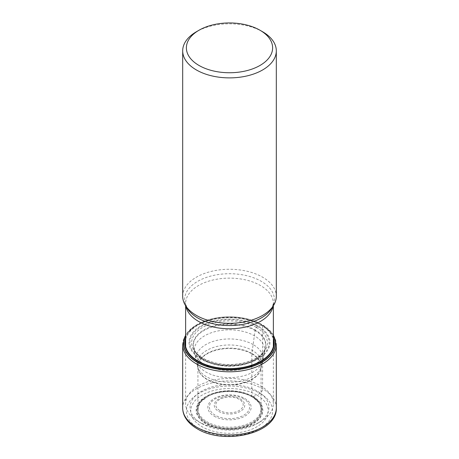 <?xml version="1.0" encoding="UTF-8"?>
<svg xmlns="http://www.w3.org/2000/svg" width="459" height="459" viewBox="0 0 459 459"><rect width="100%" height="100%" fill="white"/><g stroke="black" fill="none" stroke-linecap="round" stroke-linejoin="round"><path stroke-width="0.34" stroke-dasharray="2.29 1.72" d="M185.637 334.921L193.474 326.825L205.207 320.824A46.015 26.565 0 0 1 210.457 319.2A46.015 26.565 0 0 1 248.543 319.2A46.015 26.565 0 0 1 253.793 320.824A46.015 26.565 0 0 1 262.037 324.599A2.209 1.279 120 0 1 262.6 325.666L262.6 388.836A3.683 2.129 120 0 1 259.995 393.352L256.902 395.107A38.751 22.376 180 0 1 256.902 426.75A38.751 22.376 180 0 1 202.098 426.75A38.751 22.376 0 0 1 202.098 395.107A38.751 22.376 0 0 1 256.902 395.107L252.123 396.92A31.992 18.469 0 0 0 251.171 396.392A31.992 18.469 0 0 0 207.829 396.392A31.992 18.469 0 0 0 206.877 423.037A31.992 18.469 180 0 0 252.123 423.037A31.992 18.469 180 0 0 252.123 396.92L251.819 396.1A31.562 18.222 0 0 0 217.423 392.152A31.562 18.222 0 0 0 197.938 408.986A31.562 18.222 0 0 0 197.984 409.967A31.562 18.222 0 0 0 207.181 421.873A31.562 18.222 180 0 0 240.791 426.004A31.562 18.222 180 0 0 261.016 409.967A31.562 18.222 180 0 0 261.062 408.986L261.062 366.735A31.562 18.222 180 0 1 241.577 383.575A31.562 18.222 180 0 1 207.181 379.622A31.562 18.222 0 0 1 197.938 366.735A31.562 18.222 0 0 1 217.423 349.901A31.562 18.222 0 0 1 251.819 353.849L251.819 396.1A31.562 18.222 180 0 1 261.062 408.986M273.363 335.357A46.015 26.565 180 0 0 262.037 324.599L258.119 325.976A40.472 23.369 0 0 0 200.881 325.976A40.472 23.369 0 0 0 200.881 359.024A40.472 23.369 180 0 0 258.119 359.024A40.472 23.369 180 0 0 258.119 325.976L256.283 327.324L255.175 329.969L251.819 353.849A31.562 18.222 180 0 1 261.062 366.735L260.787 368.973A31.614 18.251 180 0 1 239.466 383.678A31.614 18.251 180 0 1 207.147 379.26A31.614 18.251 0 0 1 198.213 368.973L197.938 366.735L197.938 408.986M248.543 319.2L248.68 319.24A45.843 26.467 0 0 1 261.917 324.559A45.843 26.467 180 0 1 273.363 335.586M248.68 319.24A45.843 26.467 0 0 0 210.32 319.24A45.843 26.467 0 0 0 185.637 335.586M205.207 320.824A46.015 26.565 0 0 0 185.637 335.357M198.483 421.637A43.863 25.325 0 0 0 260.517 421.637A43.863 25.325 0 0 0 273.363 403.731A43.863 25.325 0 0 0 260.517 385.824A43.863 25.325 0 0 0 212.712 380.333A43.863 25.325 0 0 0 185.637 403.731A43.863 25.325 0 0 0 198.483 421.637L201.61 423.445A39.44 22.772 0 0 0 257.39 423.445A39.44 22.772 0 0 0 257.39 391.24A39.44 22.772 0 0 0 201.61 391.24A39.44 22.772 0 0 0 201.61 423.445L198.483 421.637M182.688 296.29A46.812 27.024 0 0 1 211.588 271.321A46.812 27.024 0 0 1 262.6 277.179A46.812 27.024 180 0 1 276.312 296.29M262.6 31.746A46.812 27.024 0 0 0 196.4 31.746M251.171 396.392L252.783 397.316A31.866 18.4 180 0 0 252.037 396.869A31.866 18.4 0 0 0 206.217 397.316A31.866 18.4 0 0 0 206.963 422.888A31.866 18.4 180 0 0 251.652 423.106A31.866 18.4 180 0 0 252.783 397.316C257.872 401.269 260.339 403.863 260.184 405.096C260.987 407.282 261.263 408.9 261.016 409.967M251.853 353.453A31.614 18.251 0 0 0 215.34 350.039A31.614 18.251 0 0 0 198.213 368.973L197.531 366.173A32.279 18.635 0 0 0 206.676 376.787A32.279 18.635 180 0 0 239.77 381.28A32.279 18.635 180 0 0 261.469 366.173L262.726 360.768A33.501 19.341 180 0 1 240.304 376.592A33.501 19.341 180 0 1 205.81 371.962A33.501 19.341 0 0 1 196.274 360.768L197.531 366.173A32.279 18.635 0 0 1 215.128 346.929A32.279 18.635 0 0 1 252.324 350.435A32.279 18.635 180 0 1 261.469 366.173L260.787 368.973A31.614 18.251 180 0 0 251.853 353.453M253.19 344.611A33.501 19.341 0 0 0 214.72 340.928A33.501 19.341 0 0 0 196.274 360.768L194.524 352.558A35.223 20.334 0 0 0 204.594 364.555A35.223 20.334 180 0 0 241.044 369.392A35.223 20.334 180 0 0 264.476 352.558L265.457 347.641A36.181 20.89 180 0 1 241.463 365.031A36.181 20.89 180 0 1 203.916 360.091A36.181 20.89 0 0 1 193.543 347.641L194.524 352.558A35.223 20.334 0 0 1 214.135 331.88A35.223 20.334 0 0 1 254.406 335.799A35.223 20.334 180 0 1 264.476 352.558L262.726 360.768A33.501 19.341 180 0 0 253.19 344.611M255.084 330.549A36.181 20.89 0 0 0 213.814 326.492A36.181 20.89 0 0 0 193.543 347.641L193.738 348.427A36.313 20.965 0 0 0 203.825 359.615A36.313 20.965 180 0 0 240.43 364.785A36.313 20.965 180 0 0 265.262 348.427C265.577 348.863 264.315 350.768 261.469 354.136C258.876 356.821 253.27 360.648 243.425 363.029C228.272 366.064 214.829 364.486 203.102 358.29C197.668 355.002 195.901 352.409 195.31 351.542L193.738 348.427A36.313 20.965 0 0 1 212.741 326.194A36.313 20.965 0 0 1 255.175 329.969A36.313 20.965 180 0 1 265.262 348.427L265.457 347.641A36.181 20.89 180 0 0 255.084 330.549M256.283 327.324A37.873 21.866 0 0 0 202.717 327.324A37.873 21.866 0 0 0 202.717 358.249A37.873 21.866 180 0 0 256.283 358.249A37.873 21.866 180 0 0 256.283 327.324M257.505 326.412A39.606 22.864 180 0 1 257.505 358.749A39.606 22.864 180 0 1 201.495 358.749A39.606 22.864 0 0 1 201.495 326.412A39.606 22.864 0 0 1 257.505 326.412M185.637 339.494A44.294 25.572 0 0 1 215.437 318.793A44.294 25.572 0 0 1 260.821 324.961A44.294 25.572 180 0 1 273.363 339.494M273.363 337.95A44.764 25.847 180 0 0 261.154 324.84A44.764 25.847 0 0 0 216.608 318.362A44.764 25.847 0 0 0 185.637 337.95M182.688 344.772A46.812 27.024 0 0 1 211.588 319.803A46.812 27.024 0 0 1 262.6 325.666A46.812 27.024 180 0 1 276.312 344.772M276.312 407.948A46.812 27.024 180 0 0 262.6 388.836A46.812 27.024 0 0 0 211.588 382.978A46.812 27.024 0 0 0 182.688 407.948M259.995 393.352A43.123 24.901 180 0 1 259.995 428.563A43.123 24.901 180 0 1 199.005 428.563A43.123 24.901 0 0 1 199.005 393.352A43.123 24.901 0 0 1 259.995 393.352M253.064 396.559A33.323 19.238 180 0 1 253.064 423.766A33.323 19.238 180 0 1 205.936 423.766A33.323 19.238 0 0 1 205.936 396.559A33.323 19.238 0 0 1 253.064 396.559M252.748 396.679A32.882 18.985 0 0 0 206.252 396.679A32.882 18.985 0 0 0 206.252 423.525A32.882 18.985 180 0 0 252.748 423.525A32.882 18.985 180 0 0 252.748 396.679M185.889 306.164A43.863 25.325 180 0 1 185.637 303.456A43.863 25.325 180 0 1 212.712 280.059A43.863 25.325 180 0 1 260.517 285.55A43.863 25.325 180 0 1 273.363 303.456A43.863 25.325 180 0 1 273.111 306.164M185.637 305.746L185.637 303.456L187.111 308.184A44.902 25.922 180 0 1 205.626 277.684A44.902 25.922 180 0 1 261.246 281.31A44.902 25.922 180 0 1 271.889 308.184L273.363 303.456L273.363 305.746M214.198 416.181A21.642 12.496 0 0 0 244.802 416.181A21.642 12.496 0 0 0 244.802 398.51A21.642 12.496 0 0 0 214.198 398.51A21.642 12.496 0 0 0 214.198 416.181M243.7 398.86A20.087 11.595 0 0 0 215.3 398.86A20.087 11.595 0 0 0 215.3 415.263A20.087 11.595 0 0 0 243.7 415.263A20.087 11.595 0 0 0 243.7 398.86M240.281 398.997A15.245 8.801 180 0 1 240.281 411.442A15.245 8.801 180 0 1 218.719 411.442A15.245 8.801 180 0 1 218.719 398.997A15.245 8.801 180 0 1 240.281 398.997M219.821 410.524A13.684 7.901 180 0 1 219.821 399.347A13.684 7.901 180 0 1 239.179 399.347A13.684 7.901 180 0 1 239.179 410.524A13.684 7.901 180 0 1 219.821 410.524M197.984 409.967L198.213 406.892L200.675 402.067L207.829 396.392M273.363 334.921L262.141 324.651L253.793 320.824M273.363 346.591L273.363 403.731M185.637 346.591L185.637 403.731M257.39 423.445L260.517 421.637"/><path stroke-width="0.69" d="M273.363 335.586A45.843 26.467 180 0 1 253.075 365.972A45.843 26.467 180 0 1 197.083 361.99A45.843 26.467 0 0 1 185.637 335.586M185.637 335.357A46.015 26.565 0 0 0 196.963 362.174A46.015 26.565 180 0 0 253.402 366.087A46.015 26.565 180 0 0 273.363 335.357M276.312 50.857L276.312 296.29A46.812 27.024 180 0 1 273.696 305.201A46.812 27.024 180 0 1 196.4 315.402A46.812 27.024 0 0 1 185.304 305.201A46.812 27.024 0 0 1 182.688 296.29L182.688 50.857A46.812 27.024 0 0 0 196.4 69.969A46.812 27.024 0 0 0 247.412 75.827A46.812 27.024 0 0 0 276.312 50.857A46.812 27.024 0 0 0 262.6 31.746L259.995 30.242A43.123 24.901 0 0 0 199.005 30.242A43.123 24.901 0 0 0 199.005 65.453A43.123 24.901 0 0 0 259.995 65.453A43.123 24.901 0 0 0 259.995 30.242L262.6 31.746M199.005 30.242L196.4 31.746A46.812 27.024 0 0 0 182.688 50.857M273.363 339.494A44.294 25.572 180 0 1 249.254 365.932A44.294 25.572 180 0 1 198.179 361.124A44.294 25.572 0 0 1 185.637 339.494M185.637 337.95A44.764 25.847 0 0 0 197.846 361.388A44.764 25.847 180 0 0 250.694 365.88A44.764 25.847 180 0 0 273.363 337.95M276.312 407.948C277.5 433.571 223.883 445.471 197.163 428.74C191.736 425.619 187.748 421.81 185.195 417.306C183.537 414.322 182.705 411.201 182.688 407.948A46.812 27.024 0 0 0 196.4 427.054A46.812 27.024 180 0 0 247.412 432.912A46.812 27.024 180 0 0 276.312 407.948L276.312 344.772A46.812 27.024 180 0 1 247.412 369.742A46.812 27.024 180 0 1 196.4 363.884A46.812 27.024 0 0 1 182.688 344.772L185.637 334.921M273.111 306.164A43.863 25.325 180 0 1 244.09 327.336A43.863 25.325 180 0 1 198.483 321.363A43.863 25.325 180 0 1 185.889 306.164M273.696 305.201L271.889 308.184A44.902 25.922 180 0 1 197.754 317.967A44.902 25.922 180 0 1 187.111 308.184L185.304 305.201M276.312 344.772L273.363 334.921M182.688 407.948L182.688 344.772M273.363 305.746L273.363 346.591M185.637 305.746L185.637 346.591"/></g></svg>

